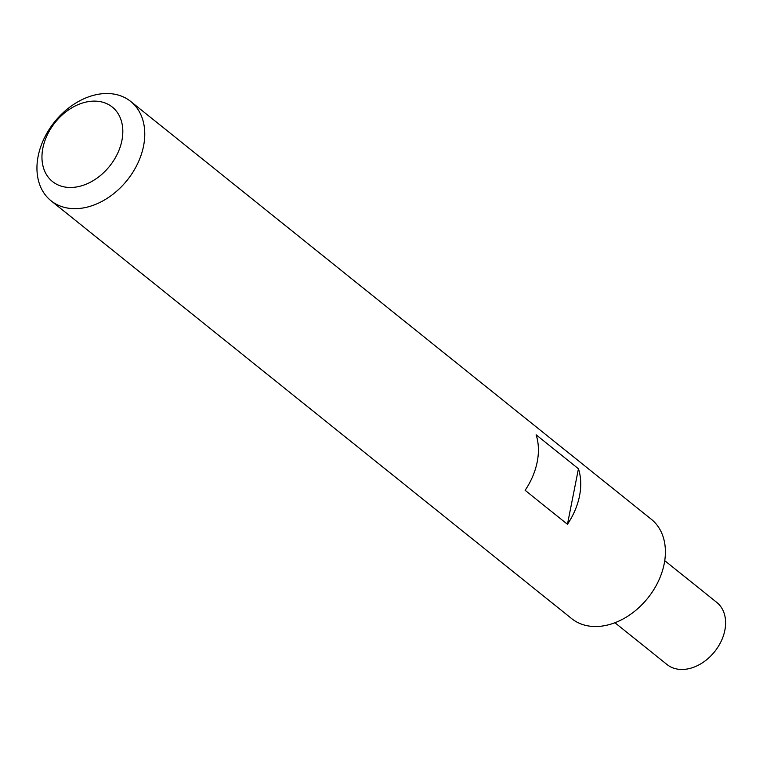 <?xml version="1.0" encoding="UTF-8"?>
<svg xmlns="http://www.w3.org/2000/svg" width="763" height="763" viewBox="0 0 763 763"><rect width="100%" height="100%" fill="white"/><g stroke="black" fill="none" stroke-linecap="round" stroke-linejoin="round"><path stroke-width="1.14" d="M614.93 622.732L667.005 664.525A39.79 29.099 -51.3 0 0 700.682 663.896A39.79 29.099 -51.3 0 0 724.85 630.295A39.79 29.099 -51.3 0 0 716.819 602.455L664.735 560.662M121.918 140.468A47.745 34.917 -51.3 0 0 90.902 101.288A47.745 34.917 -51.3 0 0 42.862 148.136A47.745 34.917 -51.3 0 0 73.868 187.316A47.745 34.917 -51.3 0 0 121.918 140.468M38.15 156.205A63.663 46.562 128.7 0 1 76.815 102.452A63.663 46.562 128.7 0 1 130.702 101.441A63.663 46.562 128.7 0 1 143.558 145.991A63.663 46.562 128.7 0 1 104.893 199.744A63.663 46.562 128.7 0 1 51.007 200.745A63.663 46.562 128.7 0 1 38.15 156.205M130.702 101.441L651.335 519.288A63.663 46.562 128.7 0 1 664.192 563.838A63.663 46.562 128.7 0 1 625.526 617.591A63.663 46.562 128.7 0 1 571.64 618.593L51.007 200.745M536.112 434.796A63.663 46.562 128.7 0 1 537.209 461.92A63.663 46.562 128.7 0 1 525.125 490.323L567.453 524.295A63.663 46.562 128.7 0 0 579.537 495.893A63.663 46.562 128.7 0 0 578.44 468.768L536.112 434.796M578.44 468.768L567.453 524.295"/></g></svg>

